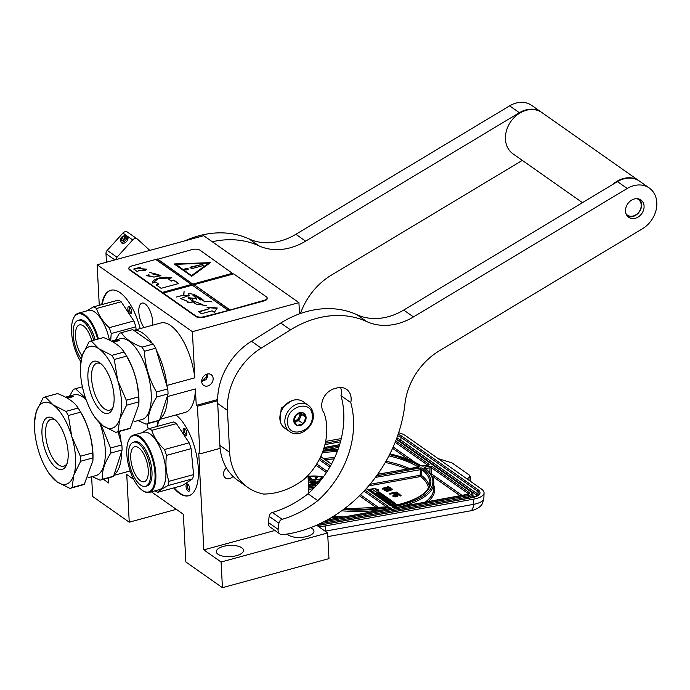<?xml version="1.0" encoding="UTF-8"?>
<svg xmlns="http://www.w3.org/2000/svg" width="690" height="690" viewBox="0 0 690 690"><rect width="100%" height="100%" fill="white"/><g stroke="black" fill="none" stroke-linecap="round" stroke-linejoin="round"><path stroke-width="1.03" d="M159.985 418.735A46.359 19.665 -105.2 0 0 167.567 396.517L195.391 388.936A46.359 19.665 74.8 0 1 185.041 412.473L159.778 419.365M114.048 474.755A46.359 19.665 -105.2 0 0 121.638 451.398M121.181 442.687A46.359 19.665 -105.2 0 0 119.353 431.423M103.371 479.283L108.58 482.948L108.321 477.937M147.177 423.841A46.359 19.665 74.8 0 1 148.178 429.025M152.594 325.223A14.309 6.072 -105.2 0 0 152.68 321.79A14.309 6.072 -105.2 0 0 141.985 303.108A14.309 6.072 -105.2 0 0 138.819 312.053A14.309 6.072 -105.2 0 0 144.063 327.543M175.924 414.957A43.332 18.38 74.8 0 1 198.341 468.665A43.332 18.38 74.8 0 1 188.758 495.739A43.332 18.38 74.8 0 1 173.716 487.934M156.966 426.472A43.332 18.38 74.8 0 1 158.407 420.719M101.706 304.644A43.332 18.38 74.8 0 1 110.711 290.283A43.332 18.38 74.8 0 1 140.199 328.604M99.274 305.308L97.143 264.753L192.389 331.674L194.804 377.835L166.98 385.417L167.032 386.365M133.713 479.421L126.753 474.522L129.246 522.192L92.658 496.481L91.623 476.738M195.391 388.936L196.253 405.384L197.418 406.212L199.919 453.882L198.746 453.063L203.826 549.87L221.093 562.005L222.439 587.682L185.843 561.962L183.35 514.292L151.377 491.823M133.782 330.346L160.658 323.024A46.359 19.665 74.8 0 1 194.804 377.835M97.143 264.753L203.688 235.713L298.925 302.634L299.512 313.846M307.981 475.445L308.904 493.005M316.589 525.211L327.638 532.965L328.975 558.633L222.439 587.682M129.246 522.192L176.329 509.358M189.025 495.661A43.332 18.38 74.8 0 1 174.242 487.787M157.493 426.334A43.332 18.38 74.8 0 1 158.976 420.469M102.232 304.497A43.332 18.38 74.8 0 1 110.978 290.214M221.093 562.005L327.638 532.965M287.351 534.017A13.602 5.615 -3 0 0 306.947 536.466A13.602 5.615 -3 0 0 313.95 531.127A13.602 5.615 -3 0 0 310.578 527.686M236.506 555.666A13.602 5.615 -3 0 0 243.51 550.327A13.602 5.615 -3 0 0 223.336 546.411A13.602 5.615 -3 0 0 216.332 551.75A13.602 5.615 -3 0 0 236.506 555.666M203.826 549.87L274.948 530.481M233.004 476.385A6.546 5.279 -54.9 0 1 225.483 477.998A6.546 5.279 -54.9 0 1 223.526 474.202A6.546 5.279 -54.9 0 1 226.441 467.984M199.919 453.882L220.127 448.371M197.418 406.212L217.617 400.7M196.253 405.384L217.626 399.562M213.15 378.465A6.546 5.279 -54.9 0 1 209.941 384.908A6.546 5.279 -54.9 0 1 203.654 385.382A6.546 5.279 -54.9 0 1 201.704 381.587A6.546 5.279 -54.9 0 1 204.913 375.144A6.546 5.279 -54.9 0 1 211.192 374.661A6.546 5.279 -54.9 0 1 213.15 378.465M167.515 395.568L167.567 396.517M192.389 331.674L298.925 302.634M166.98 385.417A46.359 19.665 -105.2 0 0 156.406 350.442M152.162 343.258A46.359 19.665 -105.2 0 0 133.851 330.398M186.8 483.906A3.83 1.621 -105.2 0 0 186.369 488.184A3.83 1.621 -105.2 0 0 188.974 491.237A3.83 1.621 -105.2 0 0 189.508 490.633A3.83 1.621 -105.2 0 0 189.457 487.14A3.83 1.621 -105.2 0 0 187.732 484.104A3.83 1.621 -105.2 0 0 186.8 483.906M184.204 434.364A3.83 1.621 -105.2 0 0 186.602 435.062A3.83 1.621 -105.2 0 0 185.748 429.629A3.83 1.621 -105.2 0 0 184.817 428.533A3.83 1.621 -105.2 0 0 183.143 429.81A3.83 1.621 -105.2 0 0 184.204 434.364M128.944 312.527A3.83 1.621 -105.2 0 0 131.341 313.226A3.83 1.621 -105.2 0 0 130.488 307.792A3.83 1.621 -105.2 0 0 129.565 306.696A3.83 1.621 -105.2 0 0 127.883 307.981A3.83 1.621 -105.2 0 0 128.944 312.527M201.756 382.165L207.88 374.765L207.768 373.928M189.698 489.96A2.82 1.199 -105.2 0 1 189.569 490.038A2.82 1.199 74.8 0 1 189.508 490.055A2.82 1.199 74.8 0 1 187.628 487.718A2.82 1.199 74.8 0 1 187.965 484.63A2.82 1.199 -105.2 0 1 188.025 484.613A2.82 1.199 -105.2 0 1 188.232 484.596M186.783 434.381A2.82 1.199 74.8 0 1 186.593 434.476A2.82 1.199 74.8 0 1 185.291 433.501A2.82 1.199 -105.2 0 1 184.489 430.733A2.82 1.199 -105.2 0 1 185.11 429.033A2.82 1.199 -105.2 0 1 185.325 429.016M131.523 312.553A2.82 1.199 74.8 0 1 131.341 312.648A2.82 1.199 74.8 0 1 130.03 311.664A2.82 1.199 -105.2 0 1 129.228 308.896A2.82 1.199 -105.2 0 1 129.858 307.197A2.82 1.199 -105.2 0 1 130.065 307.188M325.646 441.393L341.283 438.573M318.521 526.565A20.157 7.538 1.8 0 0 325.594 525.875L473.659 499.129A20.157 7.538 1.8 0 0 484.044 492.902A20.157 7.538 1.8 0 0 481.525 489.089L405.41 435.606A20.157 7.538 1.8 0 0 398.665 432.734M470.339 476.264L470.192 481.059A6.046 2.26 -178.2 0 1 470.183 481.12M470.339 476.238L467.199 479.024M469.976 480.973L470.114 476.652L469.58 475.246L452.002 462.895L438.15 458.609M466.483 494.877A1.009 0.466 79.8 0 1 466.656 494.756A1.009 0.466 79.8 0 1 466.863 494.808A5.037 1.88 1.8 0 0 468.829 492.298L432.285 466.621A2.018 0.75 1.8 0 0 429.551 466.25L425.161 467.044A2.018 0.75 1.8 0 0 424.333 468.018A81.127 30.343 1.8 0 1 392.377 507.012L393.24 507.331M394.163 508.444L393.8 508.004L394.163 508.444M389.755 509.237L390.575 508.495L327.215 519.941M389.298 508.909L389.738 507.486A81.127 30.343 1.8 0 1 343.266 509.608M394.965 504.528L397.017 504.588L395.499 504.209L394.939 505.503M392.187 504.977L394.956 504.795M390.713 505.563L392.058 504.908M390.074 504.071L390.109 503.139L390.937 503.795L388.91 504.295L390.091 504.08M385.132 498.447L386.547 499.198M379.474 494.471L380.716 495.101M375.86 495.127L377.033 494.911L378.008 495.593M380.716 498.12L382.191 497.852M382.26 498.344L382.691 498.879M389.609 501.595L391.152 502.432M386.469 502.156L388.444 502.924M377.154 490.53L378.724 490.581L378.758 489.641L374.23 488.503L369.616 489.339L369.745 490.28M379.811 492.824L376.585 492.298L372.678 489.546L369.771 489.452L369.745 490.383L372.238 492.143M382.234 488.253L382.562 489.055L388.858 487.916L390.531 488.425L388.358 486.329L387.608 486.459L388.53 487.114L382.234 488.253L388.875 487.356L390.549 487.865M387.608 486.459L387.884 487.226M385.926 490.849L386.253 491.651L392.386 489.727L391.937 488.839L383.959 489.469L386.34 489.546L387.495 490.357L386.271 491.09L392.403 489.167M383.959 489.469L384.296 490.271L386.926 490.538M397.69 494.178L398.078 493.29L396.56 492.091L389.505 493.359L389.833 494.169L392.981 493.6L395.422 494.592M397.526 495.023L398.673 494.816L401.097 495.851L399.156 493.911L395.258 494.618L395.241 495.179L396.871 495.8M393.912 495.791L393.904 494.859L392.99 495.282L392.955 496.36L395.249 496.912L397.94 496.015L397.82 495.23L396.293 494.687L398.691 494.256L401.114 495.291M323.248 477.083A16.129 6.029 1.8 0 0 308.033 476.411M389.669 504.821L395.586 503.476L393.498 502.01L387.625 502.967L385.632 501.38L387.202 501.095L388.565 502.061L389.919 501.811L388.556 500.854L389.703 500.647L391.61 501.794L392.869 501.57L386.262 496.929L382.536 497.326L383.683 498.654L381.872 498.93L379.75 497.412L385.193 496.239L380.604 492.953L374.058 493.859M387.849 503.545L390.109 503.139M388.358 500.198L388.375 499.526L389.126 500.052L384.158 500.957M383.407 500.423L388.375 499.526M382.26 499.62L385.641 498.87L384.166 497.74L385.555 497.542L387.625 498.999L382.657 499.896M379.811 496.8L379.836 495.92L380.82 496.619L378.569 497.024M377.577 496.334L379.836 495.92M380.13 495.204L378.422 493.73L379.569 493.523L381.803 494.902L376.826 495.8M378.776 495.455L380.138 494.937M377.033 494.911L377.068 493.98L378.784 495.187M374.808 494.385L377.068 493.98M392.852 502.13L392.869 501.57M391.592 502.355L391.61 501.794M389.893 502.665L389.919 501.811M388.539 502.907L388.565 502.061M387.168 502.035L387.202 501.095M379.655 492.393L375.757 489.546L378.758 489.641M376.749 492.298L379.664 492.289M372.841 489.659L376.757 492.194M369.616 489.339L372.85 489.452M369.771 489.452L373.67 492.186L371.582 492.117M375.222 493.643L379.819 492.401M372.005 492.418L375.239 493.229M389.781 488.563L389.798 488.002M388.858 487.916L388.875 487.356M382.562 489.055L382.579 488.494M386.253 491.651L386.271 491.09M386.322 490.107L386.34 489.546M384.296 490.271L384.313 489.71M396.431 494.402L398.078 493.29M395.922 494.497L396.44 493.997M395.146 494.583L395.163 494.023L395.931 494.04M394.464 494.506L394.482 493.945L395.163 494.023M394.024 494.325L394.482 493.945M392.981 493.6L392.998 493.04L394.042 493.764M389.833 494.169L389.85 493.609L392.998 493.04M397.845 494.092L397.863 493.531M397.423 494.23L397.431 493.764M395.258 494.618L397.017 495.731L394.447 496.041L393.636 495.472L394.249 495.109M395.637 495.463L395.655 494.902M400.347 495.989L400.364 495.429M398.673 494.816L398.691 494.256M397.776 496.3L397.957 495.455M397.354 496.533L397.794 495.739M396.716 496.748L397.371 495.972M396.112 496.852L396.733 496.188M395.249 496.912L395.267 496.352L396.129 496.291M394.473 496.895L394.49 496.334L395.267 496.352M393.74 496.774L393.757 496.214L394.49 496.334M393.3 496.602L393.757 496.214M396.707 495.679L396.724 495.118M396.319 495.541L396.336 494.98M323.015 477.402A16.129 6.029 1.8 0 0 308.051 476.781M396.802 504.562L395.163 504.537L396.802 504.606M392.524 503.64L391.463 502.898L392.817 502.648L393.8 503.364L392.524 503.64M382.182 496.369L381.19 495.679L383.45 496.093L382.182 496.369M388.039 490.211L386.995 489.477L391.566 489.115L388.039 490.211M393.904 492.876L396.155 492.47L397.276 493.385L395.327 493.738L393.904 492.876M320.678 480.438A8.064 3.019 1.8 0 0 311.052 479.671A8.064 3.019 1.8 0 0 308.249 480.559M308.43 484.009A8.064 3.019 1.8 0 0 315.658 485.441M309.517 486.545L310.655 485.044L308.508 485.458M308.145 478.584L309.646 479.429L309.922 478.998L308.12 477.98M308.672 477.368L310.129 478.989L311.345 479.076L311.388 478.256L308.784 477.092L310.138 478.618L311.475 478.42M315.192 478.575L315.632 476.704L314.985 476.963L315.511 478.593L315.632 476.704M316.236 478.636L316.538 479.033L317.228 477.187L316.512 477.04L316.555 478.662L317.245 476.816M321.022 478.265L319.591 479.153L320.246 479.352M320.471 479.214L322.368 478.032L322.109 477.592L321.031 478.023M321.79 479.024L320.246 479.309L321.057 479.964M392.515 503.631L392.817 502.648M387.711 489.978L389.143 489.866M394.533 493.316L396.138 493.031L396.155 492.47M396.138 493.031L396.914 493.574M320.557 480.585A8.064 3.019 1.8 0 0 311.052 479.861A8.064 3.019 1.8 0 0 308.257 480.74M315.201 485.519L314.304 485.682M310.638 485.743L310.724 485.199M310.466 485.933L310.655 485.363M310.146 486.174L310.483 485.553M309.776 486.407L310.155 485.803M309.362 486.571L309.784 486.036M309.172 486.183L308.559 486.364M309.646 479.429L309.922 478.998M308.128 478.196L309.663 479.058M319.591 479.153L322.377 477.652M321.454 479.455L320.91 479.274L321.661 479.188M320.246 479.309L321.29 479.662M319.427 481.974L317.443 481.517L317.443 481.991M317.443 481.517L317.469 481.991L309.913 481.844L309.931 482.784L318.357 483.241M313.993 481.922L315.804 481.663L315.477 480.852L310.983 480.887L312.941 481.534L315.916 481.137M310.88 481.034L310.983 481.56L312.829 481.896M310.983 483.267L311.095 483.949L312.173 484.225L315.71 484.147L316.02 483.449L314.83 483.017L315.183 483.707L312.182 483.725L311.518 483.302L312.147 482.94L311.509 483L310.992 483.474L311.863 483.819L316.029 483.5M311.621 483.181L312.156 483.06M314.83 483.017L315.347 483.647M308.896 485.363L309.948 485.061L310.198 485.536L309.206 485.803L309.06 485.26M309.077 477.618L309.758 477.256L311.138 478.429L309.922 478.334L309.249 477.204M317.504 483.414L318.737 482.802M309.931 482.784L317.495 482.56M309.913 481.844L309.939 482.405M309.042 485.631L309.267 485.173M309.249 485.544L309.517 485.096M309.75 477.635L310.224 477.454M314.407 480.801L315.071 481.327L312.397 481.37L311.733 480.852L315.054 480.913M312.372 480.757L311.733 480.852M312.354 481.137L313.01 480.749M313.001 481.12L313.76 480.766M313.752 481.137L314.399 481.172M308.214 405.22L303.238 401.727A16.129 12.998 125.1 0 0 287.782 402.9A16.129 12.998 125.1 0 0 279.881 418.761A16.129 12.998 125.1 0 0 284.703 428.111L289.679 431.604C298.787 438.711 314.537 427.196 313.286 414.949C313.01 410.757 311.328 407.514 308.214 405.22A16.129 12.998 125.1 0 0 292.758 406.393A16.129 12.998 125.1 0 0 284.858 422.254A16.129 12.998 125.1 0 0 289.679 431.604M312.251 415.742C312.147 398.975 285.962 406.108 287.592 422.461C287.704 439.228 313.881 432.087 312.251 415.742M306.084 417.424A7.055 5.684 125.1 0 0 299.589 412.68A7.055 5.684 125.1 0 0 293.759 420.779A7.055 5.684 125.1 0 0 300.262 425.514A7.055 5.684 125.1 0 0 306.084 417.424M305.989 417.416L302.651 412.741L296.545 414.405L293.785 420.736L297.123 425.411L303.229 423.746L305.989 417.416L301.634 414.354L300.624 412.948M303.229 423.746L298.873 420.684L301.634 414.354M294.423 421.892L298.873 420.684M294.302 421.694A6.046 4.873 125.1 0 0 295.82 421.512A6.046 4.873 125.1 0 0 300.254 417.519A6.046 4.873 125.1 0 0 300.814 414.578A6.046 4.873 125.1 0 0 300.478 412.974M299.762 413.103A6.046 4.873 -54.9 0 1 299.865 413.905A6.046 4.873 125.1 0 1 293.923 421.021M279.864 418.218L281.339 408.696L288.713 402.261M280.131 420.788L281.21 408.213L291.68 400.752M92.9 457.91L80.627 461.256A47.369 20.096 -105.2 0 0 80.532 458.781A47.369 20.096 -105.2 0 0 80.368 456.245L92.641 452.899A47.369 20.096 -105.2 0 1 92.805 455.435A47.369 20.096 74.8 0 1 92.9 457.91L92.926 460.566L84.361 484.173A47.369 20.096 74.8 0 1 82.334 485.018A47.369 20.096 74.8 0 1 82.188 485.053M80.627 461.256L73.821 475.082A42.323 17.957 -105.2 0 0 75.555 457.755A42.323 17.957 -105.2 0 0 71.803 436.572L80.368 456.245M122.113 449.949L110.823 453.028A47.369 20.096 74.8 0 0 110.728 450.544A47.369 20.096 -105.2 0 0 110.555 448.017L121.845 444.938A47.369 20.096 74.8 0 1 122.018 447.474A47.369 20.096 74.8 0 1 122.113 449.949L113.574 476.212A47.369 20.096 74.8 0 1 111.547 477.057A47.369 20.096 74.8 0 1 111.401 477.092M57.563 393.585L45.29 396.923L53.044 404.849L65.878 411.395L78.151 408.049C74.641 402.313 67.784 397.492 57.563 393.585A47.369 20.096 -105.2 0 0 57.417 393.619A47.369 20.096 -105.2 0 0 57.27 393.662M55.226 419.951A24.331 10.324 74.8 0 0 51 419.244A24.331 10.324 74.8 0 0 46.213 439.858A24.331 10.324 74.8 0 0 58.555 464.853A24.331 10.324 -105.2 0 0 63.799 466.199A24.331 10.324 -105.2 0 0 67.077 463.447M56.347 467.923A27.005 11.454 74.8 0 1 41.986 434.165A27.005 11.454 74.8 0 1 53.777 418.787A27.005 11.454 74.8 0 1 53.967 418.925A27.005 11.454 74.8 0 1 66.119 440.341A27.005 11.454 74.8 0 1 66.516 464.965A27.005 11.454 74.8 0 1 56.347 467.923M85.543 398.121L75.486 388.694L82.403 386.814L75.339 388.737A47.369 20.096 -105.2 0 0 73.304 389.583L69.604 396.043M110.823 453.028C104.587 462.705 101.74 471.46 102.284 479.291A47.369 20.096 74.8 0 1 100.248 480.136A47.369 20.096 74.8 0 1 100.102 480.171L92.158 476.592M99.843 423.306A41.823 17.742 -105.2 0 1 105.251 449.423A41.823 17.742 74.8 0 1 95.996 475.548L88.07 477.713M102.284 479.291L113.574 476.212M121.845 444.938L117.964 431.802M100.887 424.212L110.555 448.017M86.121 399.769A41.823 17.742 -105.2 0 0 74.002 394.844L68.172 396.431A41.823 17.742 74.8 0 1 68.362 396.388L70.682 395.784M72.536 396.603A41.417 17.569 74.8 0 0 70.734 396.422L70.639 396.034A41.823 17.742 74.8 0 1 73.494 396.483L71.32 396.776A41.823 17.742 74.8 0 0 68.517 396.5L70.708 396.31M69.578 396.12L70.639 396.034M68.103 397.017L68.474 396.94A41.417 17.569 74.8 0 1 71.13 397.199M68.388 396.543A41.823 17.742 74.8 0 1 71.191 396.845L73.614 396.517L70.19 397.457L66.801 397.526L69.026 397.164A41.823 17.742 74.8 0 0 66.275 397.035L68.474 396.94M70.673 395.758A41.823 17.742 74.8 0 1 71.148 395.655L65.662 397.13A41.823 17.742 74.8 0 1 66.188 396.974A41.823 17.742 74.8 0 1 66.3 396.94L67.379 396.681A41.823 17.742 74.8 0 0 67.18 396.707L66.188 396.974M67.517 396.647A41.823 17.742 74.8 0 1 68.172 396.431M92.926 460.566L92.986 458.358A41.823 17.742 74.8 0 0 92.917 452.787A41.823 17.742 -105.2 0 0 80.126 411.18L78.324 408.316A47.369 20.096 -105.2 0 0 78.151 408.049M34.543 421.97L36.303 411.637A42.323 17.957 -105.2 0 1 53.044 404.849A42.323 17.957 -105.2 0 1 71.803 436.572L68.319 415.518L80.592 412.172C87.958 424.833 91.977 438.409 92.641 452.899M72.088 487.52A47.369 20.096 74.8 0 1 70.061 488.365A47.369 20.096 74.8 0 1 69.914 488.399L57.08 481.861A42.323 17.957 74.8 0 0 73.821 475.082L72.088 487.52L84.361 484.173M47.515 471.063A42.323 17.957 74.8 0 0 57.08 481.861L49.326 473.935A47.369 20.096 74.8 0 1 49.154 473.668L47.515 471.063A42.323 17.957 74.8 0 1 38.321 450.139A42.323 17.957 -105.2 0 1 34.5 423.315L34.56 421.418M34.5 423.315A42.323 17.957 -105.2 0 1 36.303 411.637L43.116 397.811A47.369 20.096 -105.2 0 1 45.143 396.966A47.369 20.096 -105.2 0 1 45.29 396.923M68.319 415.518A47.369 20.096 -105.2 0 0 65.878 411.395M80.592 412.172A47.369 20.096 -105.2 0 0 78.324 408.316M131.687 436.477A29.127 12.351 -105.2 0 0 128.564 440.556A29.127 12.351 -105.2 0 0 128.996 467.113A29.127 12.351 -105.2 0 0 142.097 490.211A29.127 12.351 -105.2 0 0 150.135 491.254A29.127 12.351 74.8 0 0 151.662 456.78A29.127 12.351 74.8 0 0 131.687 436.477M142.097 490.211L142.649 490.616A29.73 12.61 -105.2 0 0 149.256 492.401A29.73 12.61 -105.2 0 0 150.86 491.677A29.73 12.61 74.8 0 0 153.042 458.436A29.73 12.61 74.8 0 0 133.618 435.036A29.73 12.61 74.8 0 0 132.023 435.761A29.73 12.61 -105.2 0 0 128.832 439.935L128.564 440.556M133.618 435.036L143.658 432.302A29.73 12.61 74.8 0 1 163.082 455.702A29.73 12.61 74.8 0 1 160.891 488.943A29.73 12.61 -105.2 0 1 159.295 489.667L149.256 492.401M192.588 478.843L182.35 485.579L157.717 492.298L161.305 489.339L167.946 485.562L192.588 478.843A33.258 14.111 74.8 0 0 193.588 474.599L168.955 481.318C166.109 473.219 165.281 464.577 166.471 455.383L191.104 448.664L193.588 474.599M176.416 423.608L151.783 430.319A33.258 14.111 74.8 0 0 148.799 428.697L173.432 421.987A33.258 14.111 74.8 0 1 176.416 423.608L189.129 442.799L164.496 449.518A33.258 14.111 74.8 0 1 166.471 455.383M189.129 442.799A33.258 14.111 74.8 0 1 191.104 448.664M164.496 449.518C158.243 443.67 153.999 437.27 151.783 430.319M148.799 428.697L141.597 432.863M154.974 490.84A33.258 14.111 -105.2 0 0 157.717 492.298M168.955 481.318A33.258 14.111 74.8 0 1 167.946 485.562M146.202 459.833A18.138 7.694 74.8 0 1 144.27 481.749A18.138 7.694 74.8 0 1 132.808 468.657A18.138 7.694 -105.2 0 1 134.731 446.749A18.138 7.694 -105.2 0 1 146.202 459.833M145.521 486.321L146.927 485.933A22.873 9.703 74.8 0 0 149.359 458.298A22.873 9.703 -105.2 0 0 134.895 441.79L133.489 442.178A22.873 9.703 -105.2 0 0 131.057 469.812A22.873 9.703 74.8 0 0 145.521 486.321A22.873 9.703 74.8 0 0 147.953 458.686A22.873 9.703 -105.2 0 0 133.489 442.178M97.669 339.144A29.127 12.351 74.8 0 0 76.426 314.64A29.127 12.351 -105.2 0 0 73.304 318.728A29.127 12.351 -105.2 0 0 80.825 361.655M98.446 338.937A29.73 12.61 74.8 0 0 78.367 313.2A29.73 12.61 74.8 0 0 76.763 313.933A29.73 12.61 -105.2 0 0 73.571 318.099L73.304 318.728M78.367 313.2L88.398 310.466A29.73 12.61 74.8 0 1 109.408 340.11M121.155 301.772L96.522 308.49A33.258 14.111 74.8 0 0 93.538 306.869L118.171 300.15A33.258 14.111 74.8 0 1 121.155 301.772L133.869 320.971A33.258 14.111 74.8 0 1 135.844 326.836L136.12 329.708M135.844 326.836L111.211 333.546L110.693 340.748M133.869 320.971L109.236 327.681A33.258 14.111 74.8 0 1 111.211 333.546M109.236 327.681C102.983 321.833 98.739 315.434 96.522 308.49M93.538 306.869L86.336 311.026M82.144 355.928A18.138 7.694 74.8 0 1 77.547 346.82A18.138 7.694 -105.2 0 1 79.471 324.912A18.138 7.694 -105.2 0 1 90.942 338.005A18.138 7.694 74.8 0 1 91.77 340.757M95.117 339.842A22.873 9.703 74.8 0 0 94.099 336.47A22.873 9.703 -105.2 0 0 79.635 319.962L78.229 320.341A22.873 9.703 -105.2 0 0 75.796 347.976A22.873 9.703 74.8 0 0 81.299 359.067M93.702 340.23A22.873 9.703 74.8 0 0 92.693 336.849A22.873 9.703 -105.2 0 0 78.229 320.341M207.405 377.43A30.231 12.825 -105.2 0 0 207.44 373.989M201.696 380.94L205.844 379.811M206.275 374.36A34.569 14.663 74.8 0 1 206.379 379.19M138.837 401.891L126.563 405.228A47.369 20.096 -105.2 0 0 126.477 402.753A47.369 20.096 -105.2 0 0 126.305 400.226L138.578 396.879A47.369 20.096 -105.2 0 1 138.742 399.406A47.369 20.096 74.8 0 1 138.837 401.891L138.863 404.547L130.298 428.154A47.369 20.096 74.8 0 1 128.271 428.999A47.369 20.096 74.8 0 1 128.124 429.033M126.563 405.228L119.758 419.054A42.323 17.957 -105.2 0 0 121.492 401.735A42.323 17.957 -105.2 0 0 117.74 380.552L126.305 400.226M168.05 393.921L156.759 397A47.369 20.096 74.8 0 0 156.665 394.525A47.369 20.096 -105.2 0 0 156.492 391.998L167.782 388.919A47.369 20.096 74.8 0 1 167.955 391.446A47.369 20.096 74.8 0 1 168.05 393.921L159.511 420.193A47.369 20.096 74.8 0 1 157.484 421.029A47.369 20.096 74.8 0 1 157.337 421.072M103.5 337.557L91.235 340.903L98.981 348.829L111.814 355.367L124.088 352.021C120.586 346.285 113.721 341.464 103.5 337.557A47.369 20.096 -105.2 0 0 103.353 337.6A47.369 20.096 -105.2 0 0 103.215 337.643M101.163 363.923A24.331 10.324 74.8 0 0 96.936 363.216A24.331 10.324 74.8 0 0 92.158 383.838A24.331 10.324 74.8 0 0 104.492 408.834A24.331 10.324 -105.2 0 0 109.736 410.179A24.331 10.324 -105.2 0 0 113.013 407.419M102.284 411.904A27.005 11.454 74.8 0 1 87.923 378.146A27.005 11.454 74.8 0 1 99.714 362.768A27.005 11.454 74.8 0 1 99.903 362.897A27.005 11.454 74.8 0 1 112.056 384.321A27.005 11.454 74.8 0 1 112.453 408.946A27.005 11.454 74.8 0 1 102.284 411.904M132.713 329.596L153.301 344.06L142.011 347.139C131.756 343.24 124.899 338.419 121.423 332.675L132.713 329.596A47.369 20.096 -105.2 0 0 132.566 329.639A47.369 20.096 -105.2 0 0 132.42 329.673M115.541 340.023L119.249 333.555A47.369 20.096 -105.2 0 1 121.276 332.709A47.369 20.096 -105.2 0 1 121.423 332.675M156.759 397C150.524 406.677 147.677 415.432 148.221 423.263A47.369 20.096 74.8 0 1 146.185 424.109A47.369 20.096 74.8 0 1 146.047 424.152L138.095 420.572M113.453 340.627A41.823 17.742 74.8 0 1 114.109 340.412L119.939 338.825A41.823 17.742 -105.2 0 1 151.188 393.404A41.823 17.742 74.8 0 1 141.933 419.529L134.007 421.685M148.221 423.263L159.511 420.193M167.782 388.919L155.742 348.191A47.369 20.096 -105.2 0 0 153.301 344.06M156.492 391.998C149.092 379.345 145.072 365.769 144.443 351.262L155.742 348.191M144.443 351.262A47.369 20.096 -105.2 0 0 142.011 347.139M118.473 340.584A41.417 17.569 74.8 0 0 116.67 340.403L116.584 340.015A41.823 17.742 74.8 0 1 119.43 340.455L117.257 340.748A41.823 17.742 74.8 0 0 114.454 340.472L116.645 340.291M115.515 340.101L116.584 340.015M114.04 340.998L114.419 340.912A41.417 17.569 74.8 0 1 117.067 341.179M114.324 340.524A41.823 17.742 74.8 0 1 117.128 340.817L119.56 340.498L116.127 341.429L112.737 341.507L114.963 341.145A41.823 17.742 74.8 0 0 112.211 341.015L114.419 340.912M111.633 341.102A41.823 17.742 74.8 0 1 112.125 340.955A41.823 17.742 74.8 0 1 112.246 340.92L113.315 340.662A41.823 17.742 74.8 0 0 113.117 340.679L112.125 340.955M114.307 340.36L116.619 339.765M111.452 341.145A41.823 17.742 74.8 0 1 111.608 341.11L117.084 339.635A41.823 17.742 74.8 0 0 116.61 339.73M138.863 404.547L138.923 402.339A41.823 17.742 74.8 0 0 138.854 396.759A41.823 17.742 -105.2 0 0 126.072 355.16L124.26 352.297A47.369 20.096 -105.2 0 0 124.088 352.021M80.48 365.95L82.248 355.609A42.323 17.957 -105.2 0 1 98.981 348.829A42.323 17.957 -105.2 0 1 117.74 380.552L114.255 359.499L126.529 356.152C133.903 368.814 137.914 382.389 138.578 396.879M118.025 431.5A47.369 20.096 74.8 0 1 115.998 432.337A47.369 20.096 74.8 0 1 115.851 432.38L103.017 425.842A42.323 17.957 74.8 0 0 119.758 419.054L118.025 431.5L130.298 428.154M93.452 415.035A42.323 17.957 74.8 0 0 103.017 425.842L95.263 417.916A47.369 20.096 74.8 0 1 95.091 417.64L93.452 415.035A42.323 17.957 74.8 0 1 84.266 394.119A42.323 17.957 -105.2 0 1 80.437 367.296L80.497 365.398M80.437 367.296A42.323 17.957 -105.2 0 1 82.248 355.609L89.053 341.783A47.369 20.096 -105.2 0 1 91.089 340.946A47.369 20.096 -105.2 0 1 91.235 340.903M114.255 359.499A47.369 20.096 -105.2 0 0 111.814 355.367M126.529 356.152A47.369 20.096 -105.2 0 0 124.26 352.297M626.115 213.96A9.574 7.719 125.1 0 0 633.308 215.979A9.574 7.719 125.1 0 0 641.019 207.457A9.574 7.719 125.1 0 0 636.861 198.66M627.529 216.272A10.583 8.53 125.1 0 0 632.868 216.548A10.583 8.53 125.1 0 0 640.837 209.027A10.583 8.53 125.1 0 0 639.527 199.203M582.455 202.644L512.972 153.827A25.194 20.312 125.1 0 1 506.615 130.143A25.194 20.312 125.1 0 1 526.263 110.288A25.194 20.312 -54.9 0 1 541.943 112.599L639.043 180.823A25.194 20.312 -54.9 0 1 639.285 180.996M612.504 184.592A25.194 20.312 125.1 0 1 623.355 178.52A25.194 20.312 -54.9 0 1 639.043 180.823M295.872 234.298L305.636 241.155L519.389 112.703A25.194 20.312 -54.9 0 1 541.46 112.254L531.697 105.398A25.194 20.312 125.1 0 0 509.634 105.846L295.872 234.298A60.47 48.749 125.1 0 1 249.116 238.956A96.747 77.996 125.1 0 0 184.929 240.827M149.842 250.392L137.526 239.189A4.028 3.252 125.1 0 0 137.267 238.982A4.028 3.252 125.1 0 0 132.678 239.93L116.998 257.223L107.235 250.367A4.028 3.252 125.1 0 0 105.993 253.67L106.433 262.217M107.235 250.367L122.915 233.073A4.028 3.252 125.1 0 1 127.503 232.125A4.028 3.252 125.1 0 1 127.762 232.332M305.636 241.155A60.47 48.749 -54.9 0 1 258.879 245.812A96.747 77.996 125.1 0 0 212.279 241.75M300.469 313.502A60.47 48.749 -54.9 0 1 331.442 275.086L522.313 160.391M116.998 257.223A4.028 3.252 125.1 0 0 115.799 259.673M121.337 242.449A4.131 2.415 -44 0 0 121.837 243.078A4.131 2.415 -44 0 0 123.751 243.268A4.131 2.415 -44 0 0 127.874 239.283A4.131 2.415 -44 0 0 127.365 236.981A4.131 2.415 -44 0 0 127.133 236.843M123.786 243.26L121.587 242.707M127.383 237.101L127.857 239.327M298.994 531.481A128.996 103.992 125.1 0 0 404.935 404.004A60.47 48.749 -54.9 0 1 439.271 350.856L642.381 228.804A25.194 20.312 -54.9 0 0 655.5 196.202A25.194 20.312 -54.9 0 0 649.29 188.025A25.194 20.312 -54.9 0 0 627.219 188.474L413.457 316.926A60.47 48.749 -54.9 0 1 366.709 321.575A96.747 77.996 125.1 0 0 290.516 329.863L261.217 348.088A60.47 48.749 125.1 0 0 227.459 410.352L229.649 452.295A60.47 48.749 125.1 0 0 247.719 487.364A60.47 48.749 125.1 0 0 258.56 492.729A86.673 69.871 125.1 0 0 263.425 494.057A70.138 56.546 -54.9 0 0 304.135 479.265A58.253 46.955 -54.9 0 0 324.076 413A15.318 12.351 125.1 0 1 323.075 398.984A15.318 12.351 125.1 0 1 334.383 388.677L337.022 387.953A15.318 12.351 125.1 0 1 346.561 389.358A15.318 12.351 125.1 0 1 350.744 402.555A88.889 71.657 -54.9 0 1 317.797 500.638A100.775 81.239 -54.9 0 1 282.15 519.32A4.028 3.252 125.1 0 0 278.907 523.21L278.122 529.368A6.046 4.873 125.1 0 0 279.89 533.948A6.046 4.873 125.1 0 0 282.9 534.655A128.996 103.992 125.1 0 0 298.994 531.481M340.584 387.487A15.318 12.351 125.1 0 1 340.989 395.698A88.889 71.657 -54.9 0 1 308.042 493.781A100.775 81.239 -54.9 0 1 272.386 512.463A4.028 3.252 -54.9 0 0 269.152 516.353L268.367 522.511A6.046 4.873 -54.9 0 0 270.126 527.091L279.89 533.948M247.719 487.364L237.964 480.507A60.47 48.749 -54.9 0 1 219.894 445.438L217.695 403.495A60.47 48.749 -54.9 0 1 251.462 341.231L280.761 323.006L290.516 329.863M649.29 188.025L639.527 181.168A25.194 20.312 125.1 0 0 617.455 181.617L403.702 310.069A60.47 48.749 125.1 0 1 356.946 314.718A96.747 77.996 125.1 0 0 280.761 323.006M308.042 493.781L317.797 500.638M340.989 395.698L350.744 402.555M634.291 198.979A10.609 8.556 125.1 0 0 626.02 207.345A10.609 8.556 125.1 0 0 628.702 217.316A10.609 8.556 125.1 0 0 635.309 218.29A10.609 8.556 125.1 0 0 643.58 209.924A10.609 8.556 125.1 0 0 640.898 199.953A10.609 8.556 125.1 0 0 634.291 198.979M121.388 240.163A2.415 1.415 -44 0 0 122.51 240.284A2.415 1.415 -44 0 0 124.925 237.947A2.415 1.415 -44 0 0 124.631 236.601A2.415 1.415 -44 0 0 121.837 237.558A2.415 1.415 -44 0 0 121.388 240.163M120.983 240.612A3.027 1.768 136 0 1 120.621 238.921A3.027 1.768 136 0 1 123.631 236.006A3.027 1.768 136 0 1 125.028 236.153A3.027 1.768 -44 0 1 124.476 239.413A3.027 1.768 -44 0 1 120.983 240.612M122.596 240.258L121.147 239.525L121.932 237.645L123.846 236.549L124.976 237.343L124.881 238.085M127.71 237.438L126.477 236.17A4.028 2.355 -44 0 1 125.373 240.508A4.028 2.355 -44 0 1 120.879 241.94A4.028 2.355 136 0 1 120.681 241.767A4.028 2.355 136 0 1 120.388 239.689L120.621 238.921M123.631 236.006L124.407 235.808A4.028 2.355 136 0 1 126.27 235.997A4.028 2.355 -44 0 1 126.477 236.17M123.846 236.549L124.942 237.688M121.932 237.645L123.803 239.577M123.717 235.989L125.468 236.256M125.304 236.118C125.882 239.137 124.433 240.732 120.966 240.905L120.595 239.007M128.858 268.307A6.046 2.493 -3 0 0 129.608 269.428L162.297 292.405L191.354 284.478L155.742 259.457L131.963 265.935A6.046 2.493 -3 0 0 128.858 268.307L128.883 268.859A6.046 2.493 -3 0 0 129.642 269.98L195.995 316.606A6.046 2.493 -3 0 0 204.206 317.228L264.08 300.909A6.046 2.493 -3 0 0 267.194 298.529L267.159 297.985A6.046 2.493 -3 0 0 266.409 296.855L233.72 273.887L194.097 284.685L229.727 310.086L264.054 300.357A6.046 2.493 -3 0 0 267.159 297.985M233.358 273.99L200.048 250.229A6.046 2.493 -3 0 0 191.837 249.616L156.121 259.725M162.297 292.405L195.969 316.055A6.046 2.493 -3 0 0 204.18 316.676L229.727 310.086M140.717 267.125L133.679 269.048L137.577 271.791L138.595 270.282L145.435 270.799L146.547 269.152L139.699 268.634L140.717 267.125M178.701 283.512L173.828 280.088L171.18 280.804L168.257 278.751L171.87 277.768C162.918 276.043 152.283 278.751 152.317 283.09L155.931 282.106L158.855 284.168L156.216 284.884L161.098 288.317L178.701 283.512M149.558 272.429L154.25 273.628L153.033 274.327L160.822 275.741L154.017 277.044L148.169 275.577L148.945 274.672L146.668 275.664L153.948 277.087L160.951 275.733L153.163 274.318L154.379 273.628L149.558 272.481M160.339 275.396L154.379 273.576L160.339 275.396M157.501 258.974L193.14 284.366L157.518 259.345M210.381 262.64L174.147 263.951L191.708 276.293L210.381 262.64M232.737 273.206L193.114 284.004M191.354 284.478L162.322 292.767M232.763 273.568L193.14 284.366M229.71 309.715L194.097 284.685M227.95 310.198L192.329 285.168L163.28 293.086M214.314 312.38L217.272 307.99L206.966 307.214L209.174 308.766L198.556 311.656L201.497 313.726L212.106 310.828L214.314 312.38M192.941 295.26L194.476 294.673L198.099 296.804C201.083 298.028 203.145 299.564 204.283 301.409L198.651 297.33L200.376 299.943L195.65 295.398L193.269 295.035L193.442 295.838M189.051 298.658L191.139 297.994L196.814 298.848L195.46 296.864M187.853 302.893L193.597 301.866C194.166 303.66 196.616 304.609 200.945 304.713L206.802 305.834L201.213 304.687L202.368 304.445L192.777 300.719M188.482 293.491L189.198 295.423M180.771 298.675L187.973 301.573M204.395 301.495L211.597 301.797M188.543 296.001L183.842 295.061L184.083 291.335L183.643 295.061L176.373 297.045L183.747 295.139L188.336 296.053M140.415 267.582L134.058 269.316M139.699 268.634L146.315 269.497M173.828 280.088L171.206 281.175L168.257 278.751M178.339 283.616L173.846 280.451M158.855 284.168L156.596 285.151M170.939 278.018L158.631 278.406L152.473 283.055M148.799 274.654L148.031 275.724M209.855 263.028L174.648 264.305M209.174 308.766L198.944 311.923M217.04 308.335L207.552 307.628M204.827 301.961C203.472 300.029 201.23 298.356 198.108 296.95L198.099 296.804M198.108 296.95L198.651 297.33M200.462 299.926L197.4 296.433M188.146 297.761L196.616 298.856L196.339 299.796M192.821 299.408L191.665 298.339M194.985 303.479L193.588 301.72M188.801 298.46L188.361 297.933M196.814 298.943L196.443 298.158M195.52 295.484L193.39 294.932L195.512 295.337M188.336 297.839L191.147 298.14M193.597 301.875L188.12 297.657L196.607 298.649L192.915 295.165L194.468 294.475L188.474 293.397L189.198 295.337L180.754 298.572L187.965 301.47L187.835 302.755L193.588 301.668M184.083 291.335L183.695 295.147M191.768 275.828L175.872 264.305L208.621 263.123L191.768 275.828L175.872 264.305M191.009 297.933L188.931 298.572M193.916 295.544L193.398 295.079M208.621 263.123L191.751 275.465M185.593 268.539A1.811 0.75 -3 0 0 184.661 269.255A1.811 0.75 -3 0 0 187.344 269.781A1.811 0.75 -3 0 0 188.284 269.065A1.811 0.75 -3 0 0 185.593 268.539M202.343 264.356L190.405 267.134L190.017 267.72L192.355 268.505L202.92 265.624L203.447 265.227L202.343 264.356L190 267.711M188.232 269.255A1.811 0.75 -3 0 0 185.61 268.91A1.811 0.75 -3 0 0 184.722 269.436M203.352 265.417L202.36 264.727M325.266 443.187L340.843 440.375M398.096 434.424A16.129 6.029 -178.2 0 1 401.891 436.244L477.998 489.727A16.129 6.029 -178.2 0 1 471.701 497.757L321.523 524.883A16.129 6.029 -178.2 0 1 316.865 525.4M324.93 444.61L340.463 441.807M397.647 435.709A15.12 5.649 -178.2 0 1 400.976 437.339L477.092 490.823A15.12 5.649 -178.2 0 1 478.981 493.678C479.757 494.652 477.264 495.998 471.494 497.706A1.009 0.466 -100.2 0 0 471.322 497.826M401.891 436.244A1.009 0.811 125.1 0 0 400.976 437.339L400.89 440.142L477.006 493.626A15.12 5.649 -178.2 0 1 478.36 494.911M477.998 489.727A1.009 0.811 125.1 0 0 477.092 490.823L477.006 493.626A1.009 0.811 125.1 0 1 476.091 494.721A14.111 5.279 -178.2 0 1 477.247 495.774M471.701 497.757A1.009 0.466 -100.2 0 0 471.494 497.706L321.316 524.831A1.009 0.466 -100.2 0 0 321.143 524.952M321.523 524.883A1.009 0.466 -100.2 0 0 321.316 524.831L316.77 525.332M484.044 492.902L483.88 498.128A20.157 7.538 -178.2 0 1 473.495 504.364L325.43 531.11L325.594 525.875M327.828 536.604L470.408 510.85A10.074 4.623 -100.2 0 0 473.495 504.364L473.659 499.129M396.733 438.245A15.12 5.649 -178.2 0 1 400.89 440.142A1.009 0.811 125.1 0 1 399.976 441.238L476.091 494.721M397.742 440.048A14.111 5.279 -178.2 0 1 399.976 441.238M473.832 497.171A10.074 3.769 1.8 0 0 472.874 495.584M472.098 497.585A9.073 3.39 1.8 0 0 472.848 496.291L472.909 494.238A9.073 3.39 -178.2 0 1 468.234 497.041L468.2 498.301M318.047 524.555L318.03 525.254M396.327 439.332L470.925 491.746A8.064 3.019 -178.2 0 1 467.777 495.765A1.009 0.466 -100.2 0 1 468.234 497.041L319.41 523.926M324.102 447.586L339.592 444.791M396.414 439.107L471.477 491.858A1.009 0.811 125.1 0 0 470.925 491.746M467.777 495.765L323.765 521.778M466.863 494.808L393.8 508.004L392.377 507.012M389.738 507.486L391.152 508.487L326.957 520.079M323.731 448.776L339.221 445.982M395.715 440.919L428.87 464.223A2.018 0.75 -178.2 0 1 428.085 465.224L423.703 466.017A2.018 0.75 -178.2 0 1 421.004 465.681A81.127 30.343 1.8 0 0 389.928 453.882M338.074 449.371A81.127 30.343 1.8 0 0 323.153 450.492M376.576 475.824L419.874 468.001A2.018 0.75 -178.2 0 1 422.651 468.398A79.109 29.584 -178.2 0 1 393.214 505.968A2.018 0.75 -178.2 0 1 390.393 505.615L366.235 488.641M389.54 454.65A79.109 29.584 -178.2 0 1 419.149 465.94A2.018 0.75 -178.2 0 1 418.407 466.975L377.637 474.341M331.442 464.189L320.669 456.616M322.851 451.338A79.109 29.584 -178.2 0 1 337.79 450.147M319.824 458.358L330.51 465.871M316.486 485.381L308.577 486.812M308.646 488.089L315.063 486.933M364.941 490.064L387.754 506.089A2.018 0.75 -178.2 0 1 386.883 507.107A79.109 29.584 -178.2 0 1 344.207 508.909M399.044 506.969A82.136 30.714 -178.2 0 0 433.855 483.121C433.906 477.799 430.931 472.805 424.928 468.156A1.009 0.828 127.8 0 0 424.333 468.018M468.424 494.083A4.028 1.509 1.8 0 0 467.923 493.393L431.379 467.716L425.627 468.32A1.009 0.466 -100.2 0 0 425.161 467.044M429.844 472.831L430.008 467.527A1.009 0.466 -100.2 0 0 429.551 466.25M430.353 473.478L431.19 473.694L431.379 467.716A1.009 0.811 -54.9 0 1 432.285 466.621M467.889 494.402L467.923 493.393A1.009 0.811 -54.9 0 1 468.829 492.298M341.628 510.816A82.136 30.714 1.8 0 0 383.537 509.763M323.248 450.225L338.747 447.422M395.172 442.273L427.774 465.189M428.87 464.223A1.009 0.811 125.1 0 0 427.981 465.146M421.004 465.681A1.009 0.794 -57.4 0 1 421.521 465.767L389.962 453.796M390.393 505.615A1.009 0.811 -54.9 0 1 390.945 505.727L366.39 488.468M375.42 477.394L421.719 469.476A78.099 29.213 -178.2 0 1 429.827 483C428.939 492.91 416.656 500.552 392.981 505.917A1.009 0.5 -101.5 0 0 392.808 506.029M419.874 468.001A1.009 0.466 79.8 0 1 420.331 469.278L420.141 475.255L421.538 475.453A78.099 29.213 -178.2 0 1 429.309 485.915M422.651 468.398A1.009 0.837 128 0 0 421.719 469.476L421.538 475.453A1.009 0.837 128 0 1 420.607 476.531A1.009 0.466 79.8 0 1 420.141 475.255L369.961 484.32M393.214 505.968A1.009 0.5 -101.5 0 0 392.981 505.917L390.945 505.727M322.316 452.743A78.099 29.213 -178.2 0 1 337.289 451.484M388.901 455.874A78.099 29.213 -178.2 0 1 418.088 466.94M419.149 465.94A1.009 0.794 122.4 0 0 418.278 466.897M319.177 459.635L329.803 467.104M308.715 489.443L313.493 488.58M363.966 491.116L386.659 507.055M387.754 506.089A1.009 0.811 125.1 0 0 386.857 507.021M424.98 502.277A82.136 30.714 1.8 0 0 433.665 489.107L433.855 483.121M430.974 474.323A1.009 0.811 125.1 0 0 431.19 473.694L462.283 495.541M333.762 516.094A82.136 30.714 1.8 0 0 343.767 516.948M393.179 446.982L414.25 461.791M323.774 458.522A78.099 29.213 -178.2 0 1 334.728 457.582M385.977 461.248A78.099 29.213 -178.2 0 1 409.455 468.493M316.701 464.008L327.189 471.374M360.456 494.756L379.371 508.047M427.99 501.734A83.145 31.093 1.8 0 0 433.786 485.217M432.026 476.014L460.325 495.894M331.942 517.207A83.145 31.093 1.8 0 0 338.6 517.88M392.593 448.302L408.014 459.143M368.607 485.924L420.607 476.531A77.099 28.833 -178.2 0 1 428.473 487.856M325.404 459.669A77.099 28.833 -178.2 0 1 334.098 458.936M385.27 462.464A77.099 28.833 -178.2 0 1 406.988 468.941M315.942 465.207L326.413 472.564M359.43 495.765L377.232 508.271M395.56 504.2L395.577 503.717M395.318 504.252L395.336 503.804M393.378 505.08L393.404 504.149M391.679 505.391L391.713 504.45M385.52 498.473L385.555 497.542M385.193 498.43L385.218 497.499M379.871 494.506L379.897 493.566M379.543 494.463L379.569 493.523M385.089 496.86L385.098 496.36M384.839 496.904L384.856 496.438M382.26 498.577L382.286 497.645M390.005 501.621L390.031 500.69M389.669 501.578L389.703 500.647M382.312 496.343L382.338 495.472M382.639 496.291L382.665 495.515M249.116 238.956L258.879 245.812M519.389 112.703L509.634 105.846M114.876 259.923L105.993 253.67M132.678 239.93L122.915 233.073M282.15 519.32L272.386 512.463M229.649 452.295L219.894 445.438M227.459 410.352L217.695 403.495M261.217 348.088L251.462 341.231M356.946 314.718L366.709 321.575M403.702 310.069L413.457 316.926M627.219 188.474L617.455 181.617M278.122 529.368L268.367 522.511M278.907 523.21L269.152 516.353M129.642 269.98L129.608 269.428M264.08 300.909L264.054 300.357M204.206 317.228L204.18 316.676M195.995 316.606L195.969 316.055M113.841 475.384L130.16 470.934M483.88 498.128C482.827 502.898 481.818 505.391 480.861 505.615C481.137 506.391 473.987 510.738 470.408 510.85M339.627 444.688L324.136 447.491M471.477 491.858L472.909 494.238M393.964 507.883L468.424 494.152M394.007 507.875L393.231 507.331M428.085 465.509L428.292 465.043L421.521 465.767M338.1 449.293L323.187 450.406M377.715 474.228L418.407 467.251M320.764 456.409L331.545 463.991M308.577 486.717L316.589 485.268M386.969 507.374L387.176 506.909L344.293 508.849M397.017 504.588L397.009 505.028M395.663 503.597L395.646 504.192M392.205 504.157L392.179 505.089M385.641 498.87L385.624 499.362M385.193 496.239L385.167 496.852M382.208 497.525L382.174 498.456M111.547 477.057L100.248 480.136M82.334 485.018L70.061 488.365M57.417 393.619L45.143 396.966M157.484 421.029L146.185 424.109M132.566 329.639L121.276 332.709M128.271 428.999L115.998 432.337M103.353 337.6L91.089 340.946M137.267 238.982L127.503 232.125M121.914 243.044L120.681 241.767"/></g></svg>
